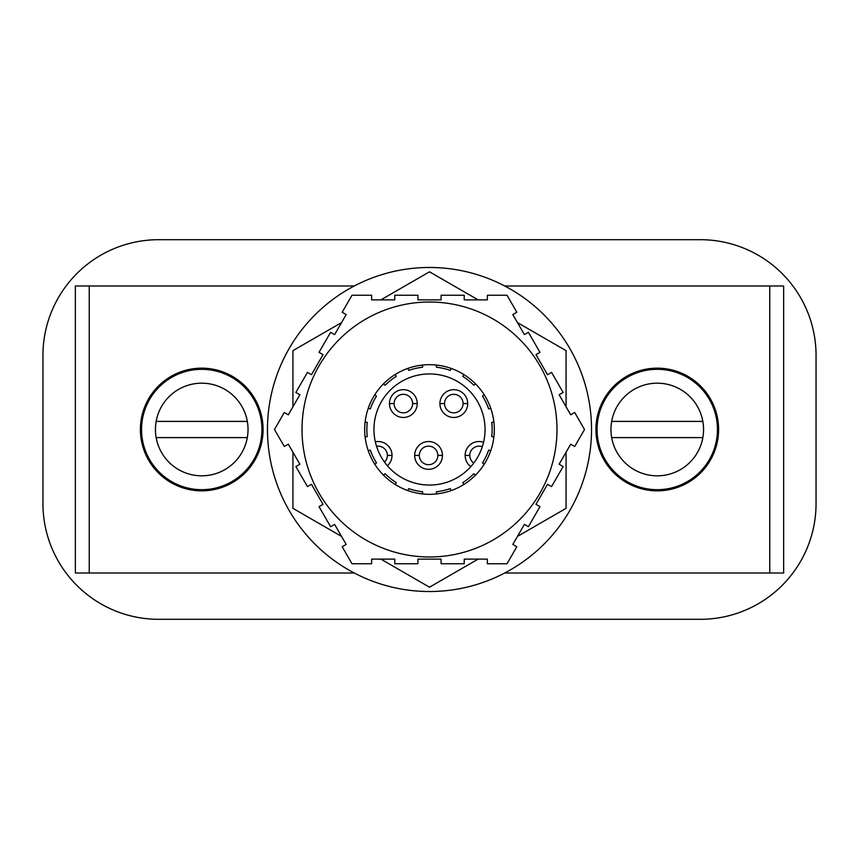 <?xml version="1.0" encoding="UTF-8"?>
<svg xmlns="http://www.w3.org/2000/svg" width="859" height="859" viewBox="0 0 859 859"><rect width="100%" height="100%" fill="white"/><g stroke="black" fill="none" stroke-linecap="round" stroke-linejoin="round"><path stroke-width="1.29" d="M201.736 489.684A60.184 60.184 0 0 0 261.92 429.5A60.184 60.184 0 0 0 201.736 369.316A60.184 60.184 0 0 0 141.552 429.5A60.184 60.184 0 0 0 201.736 489.684M247.317 437.596A46.289 46.289 0 0 1 156.155 437.596L247.317 437.596A46.289 46.289 0 0 0 247.317 421.404L156.155 421.404A46.289 46.289 0 0 0 156.155 437.596M156.155 421.404A46.289 46.289 0 0 1 247.317 421.404M429.5 373.944A55.556 55.556 0 0 0 373.944 429.5A55.556 55.556 0 0 0 429.5 485.056A55.556 55.556 0 0 0 485.056 429.5A55.556 55.556 0 0 0 429.5 373.944M769.761 285.993L783.644 285.993L783.644 573.007L769.761 573.007L769.761 285.993L504.716 285.993M504.716 573.007L769.761 573.007M354.284 285.993L89.239 285.993L89.239 573.007L354.284 573.007M89.239 573.007L75.356 573.007L75.356 285.993L89.239 285.993M201.736 490.843A61.343 61.343 0 0 0 263.079 429.5A61.343 61.343 0 0 0 201.736 368.157A61.343 61.343 0 0 0 140.393 429.5A61.343 61.343 0 0 0 201.736 490.843M657.264 490.843A61.343 61.343 0 0 0 718.607 429.5A61.343 61.343 0 0 0 657.264 368.157A61.343 61.343 0 0 0 595.921 429.5A61.343 61.343 0 0 0 657.264 490.843M700.321 239.693L158.679 239.693A115.729 115.729 0 0 0 42.95 355.433L42.95 503.567A115.729 115.729 0 0 0 158.679 619.307L700.321 619.307A115.729 115.729 0 0 0 816.05 503.567L816.05 355.433A115.729 115.729 0 0 0 700.321 239.693M702.845 437.596A46.289 46.289 0 0 1 611.683 437.596L702.845 437.596A46.289 46.289 0 0 0 702.845 421.404L611.683 421.404A46.289 46.289 0 0 0 611.683 437.596M611.683 421.404A46.289 46.289 0 0 1 702.845 421.404M657.264 489.684A60.184 60.184 0 0 0 717.448 429.5A60.184 60.184 0 0 0 657.264 369.316A60.184 60.184 0 0 0 597.08 429.5A60.184 60.184 0 0 0 657.264 489.684M429.5 267.471A162.029 162.029 0 0 0 267.471 429.5A162.029 162.029 0 0 0 429.5 591.529A162.029 162.029 0 0 0 591.529 429.5A162.029 162.029 0 0 0 429.5 267.471M463.71 484.54L462.776 482.586A62.643 62.643 0 0 0 473.846 473.749L475.553 475.102M436.447 493.936L436.447 491.756A62.643 62.643 0 0 0 450.256 488.61L451.2 490.564M493.871 421.93L491.745 422.413A62.643 62.643 0 0 1 491.745 436.587L493.871 437.07M484.208 394.753L482.511 396.106A62.643 62.643 0 0 1 488.653 408.873L490.779 408.39M490.779 450.61L488.653 450.127A62.643 62.643 0 0 1 482.511 462.894L484.208 464.247M436.447 365.064L436.447 367.244A62.643 62.643 0 0 1 450.256 370.39L451.2 368.436M463.71 374.46L462.776 376.414A62.643 62.643 0 0 1 473.846 385.251L475.553 383.898M407.8 490.564L408.744 488.61A62.643 62.643 0 0 0 422.553 491.756L422.553 493.936M422.553 365.064L422.553 367.244A62.643 62.643 0 0 0 408.744 370.39L407.8 368.436M395.29 484.54L396.224 482.586A62.643 62.643 0 0 1 385.154 473.749L383.447 475.102M365.129 437.07L367.255 436.587A62.643 62.643 0 0 1 367.255 422.413L365.129 421.93M383.447 383.898L385.154 385.251A62.643 62.643 0 0 1 396.224 376.414L395.29 374.46M374.792 464.247L376.489 462.894A62.643 62.643 0 0 1 370.347 450.127L368.221 450.61M368.221 408.39L370.347 408.873A62.643 62.643 0 0 1 376.489 396.106L374.792 394.753M341.549 322.587L292.93 350.655L292.93 406.79M292.93 452.21L292.93 508.345L341.549 536.413M566.07 406.79L566.07 350.655L517.451 322.587M478.119 299.877L429.5 271.809L380.881 299.877M380.881 559.123L429.5 587.191L478.119 559.123M517.451 536.413L566.07 508.345L566.07 452.21M483.563 442.299A13.884 13.884 0 0 0 470.829 466.63M414.682 455.42A13.884 13.884 0 0 0 428.577 469.315A13.884 13.884 0 0 0 442.46 455.42A13.884 13.884 0 0 0 428.577 441.537A13.884 13.884 0 0 0 414.682 455.42L419.31 455.42A9.256 9.256 0 0 0 428.577 464.687A9.256 9.256 0 0 0 437.832 455.42A9.256 9.256 0 0 0 428.577 446.165A9.256 9.256 0 0 0 419.31 455.42M467.693 403.58A13.884 13.884 0 0 0 453.799 389.685A13.884 13.884 0 0 0 439.915 403.58A13.884 13.884 0 0 0 453.799 417.463A13.884 13.884 0 0 0 467.693 403.58L463.065 403.58A9.256 9.256 0 0 0 453.799 394.313A9.256 9.256 0 0 0 444.543 403.58L439.915 403.58M387.409 465.75A13.884 13.884 0 0 0 375.329 441.816M417.227 403.58A13.884 13.884 0 0 0 403.343 389.685A13.884 13.884 0 0 0 389.46 403.58A13.884 13.884 0 0 0 403.343 417.463A13.884 13.884 0 0 0 417.227 403.58L412.599 403.58A9.256 9.256 0 0 0 403.343 394.313A9.256 9.256 0 0 0 394.088 403.58L389.46 403.58M482.307 446.766A9.256 9.256 0 0 0 469.776 455.42L465.148 455.42M469.776 455.42A9.256 9.256 0 0 0 473.781 463.044M442.46 455.42L437.832 455.42M392.005 455.42L387.377 455.42A9.256 9.256 0 0 0 376.553 446.304M394.088 403.58A9.256 9.256 0 0 0 403.343 412.835A9.256 9.256 0 0 0 412.599 403.58M444.543 403.58A9.256 9.256 0 0 0 453.799 412.835A9.256 9.256 0 0 0 463.065 403.58M384.521 462.11A9.256 9.256 0 0 0 387.377 455.42M539.978 352.351L535.973 354.67L547.537 374.717L551.553 372.398L563.128 392.445L559.112 394.753L570.687 414.8L574.703 412.492L584.517 429.5L574.703 446.508L570.687 444.2L559.112 464.247L563.128 466.555L551.553 486.602L547.537 484.283L535.973 504.33L539.978 506.649L528.403 526.696L524.398 524.377L512.823 544.423L516.828 546.743L507.014 563.751L487.364 563.751L487.364 559.123L464.225 559.123L464.225 563.751L441.075 563.751L441.075 559.123L417.925 559.123L417.925 563.751L394.775 563.751L394.775 559.123L371.636 559.123L371.636 563.751L351.986 563.751L342.172 546.743L346.177 544.423L334.602 524.377L330.597 526.696L319.022 506.649L323.027 504.33L311.463 484.283L307.447 486.602L295.872 466.555L299.888 464.247L288.313 444.2L284.297 446.508L274.483 429.5L284.297 412.492L288.313 414.8L299.888 394.753L295.872 392.445L307.447 372.398L311.463 374.717L323.027 354.67L319.022 352.351L330.597 332.304L334.602 334.623L346.177 314.577L342.172 312.257L351.986 295.249L371.636 295.249L371.636 299.877L394.775 299.877L394.775 295.249L417.925 295.249L417.925 299.877L441.075 299.877L441.075 295.249L464.225 295.249L464.225 299.877L487.364 299.877L487.364 295.249L507.014 295.249L516.828 312.257L512.823 314.577L524.398 334.623L528.403 332.304L539.978 352.351M429.5 494.312A64.812 64.812 0 0 0 494.312 429.5A64.812 64.812 0 0 0 429.5 364.688A64.812 64.812 0 0 0 364.688 429.5A64.812 64.812 0 0 0 429.5 494.312M429.5 556.986A127.486 127.486 0 0 0 556.986 429.5A127.486 127.486 0 0 0 429.5 302.014A127.486 127.486 0 0 0 302.014 429.5A127.486 127.486 0 0 0 429.5 556.986A127.486 127.486 0 0 0 556.986 429.5A127.486 127.486 0 0 0 429.5 302.014A127.486 127.486 0 0 0 302.014 429.5A127.486 127.486 0 0 0 429.5 556.986"/></g></svg>
